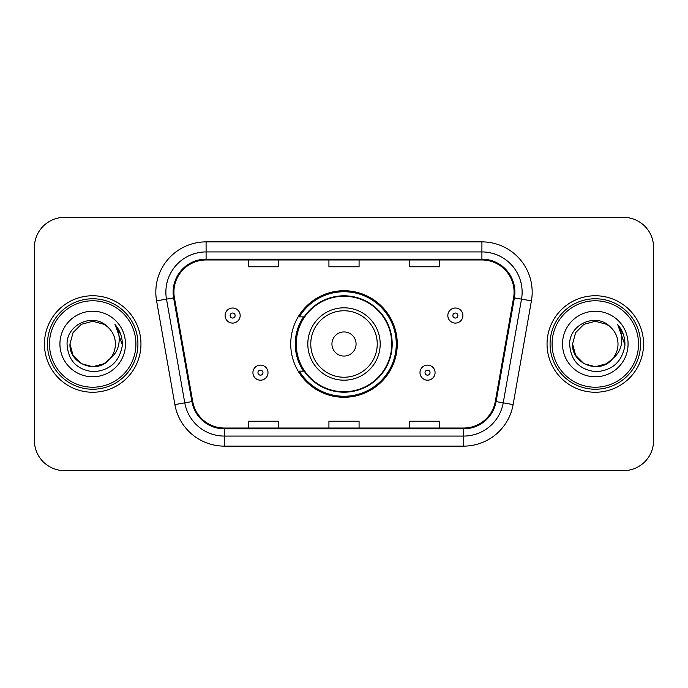 <?xml version="1.0" encoding="UTF-8"?>
<svg xmlns="http://www.w3.org/2000/svg" width="688" height="688" viewBox="0 0 688 688"><rect width="100%" height="100%" fill="white"/><g stroke="black" fill="none" stroke-linecap="round" stroke-linejoin="round"><path stroke-width="1.03" d="M290.723 344A53.277 53.277 0 0 0 344 397.277A53.277 53.277 0 0 0 397.277 344A53.277 53.277 0 0 0 344 290.723A53.277 53.277 0 0 0 290.723 344M303.503 371.142A48.753 48.753 0 0 1 303.503 316.858M34.4 247.499L34.4 440.501A30.152 30.152 0 0 0 64.552 470.652L623.448 470.652A30.152 30.152 0 0 0 653.6 440.501L653.6 247.499A30.152 30.152 0 0 0 623.448 217.348L64.552 217.348A30.152 30.152 0 0 0 34.4 247.499L34.4 440.501M44.453 344A48.246 48.246 0 0 0 92.699 392.246A48.246 48.246 0 0 0 140.954 344A48.246 48.246 0 0 0 92.699 295.754A48.246 48.246 0 0 0 44.453 344A48.246 48.246 0 0 0 92.699 392.246A48.246 48.246 0 0 0 140.954 344A48.246 48.246 0 0 0 92.699 295.754A48.246 48.246 0 0 0 44.453 344M547.046 344A48.246 48.246 0 0 0 595.301 392.246A48.246 48.246 0 0 0 643.547 344A48.246 48.246 0 0 0 595.301 295.754A48.246 48.246 0 0 0 547.046 344A48.246 48.246 0 0 0 595.301 392.246A48.246 48.246 0 0 0 643.547 344A48.246 48.246 0 0 0 595.301 295.754A48.246 48.246 0 0 0 547.046 344M173.918 292.133A32.164 32.164 0 0 1 206.09 259.969L481.91 259.969A32.164 32.164 0 0 1 513.592 297.715L495.3 401.457A32.164 32.164 0 0 1 463.617 428.031L224.383 428.031A32.164 32.164 0 0 1 192.7 401.457L174.408 297.715A32.164 32.164 0 0 1 173.918 292.133M173.118 292.133A32.972 32.972 0 0 0 173.617 297.861L191.909 401.594A32.972 32.972 0 0 0 224.383 428.839L463.617 428.839A32.972 32.972 0 0 0 496.091 401.594L514.383 297.861A32.972 32.972 0 0 0 481.91 259.161L206.09 259.161A32.972 32.972 0 0 0 173.118 292.133M156.589 300.862A50.258 50.258 0 0 1 206.09 241.875L481.91 241.875A50.258 50.258 0 0 1 531.411 300.862L513.119 404.596A50.258 50.258 0 0 1 463.617 446.125L224.383 446.125A50.258 50.258 0 0 1 174.881 404.596L156.589 300.862L166.487 299.117A40.205 40.205 0 0 1 206.09 251.928L481.91 251.928A40.205 40.205 0 0 1 521.513 299.117L503.22 402.85A40.205 40.205 0 0 1 463.617 436.072L224.383 436.072A40.205 40.205 0 0 1 184.78 402.85L166.487 299.117A40.205 40.205 0 0 1 165.877 292.133M623.448 217.348L64.552 217.348M64.552 470.652L623.448 470.652M653.6 440.501L653.6 247.499M328.924 259.969L328.924 266.772L359.076 266.772L359.076 259.969M248.506 259.969L248.506 266.772L278.666 266.772L278.666 259.969M409.334 259.969L409.334 266.772L439.494 266.772L439.494 259.969M359.076 428.031L359.076 421.228L328.924 421.228L328.924 428.031M278.666 428.031L278.666 421.228L248.506 421.228L248.506 428.031M439.494 428.031L439.494 421.228L409.334 421.228L409.334 428.031M104.06 363.677A22.721 22.721 0 0 0 110.2 358.5L105.35 362.877M135.923 344A43.224 43.224 0 0 0 92.699 300.776A43.224 43.224 0 0 0 49.476 344A43.224 43.224 0 0 0 92.699 387.224A43.224 43.224 0 0 0 135.923 344M137.935 344A45.236 45.236 0 0 0 92.699 298.764A45.236 45.236 0 0 0 47.463 344A45.236 45.236 0 0 0 92.699 389.236A45.236 45.236 0 0 0 137.935 344M105.169 362.997L110.2 358.5L104.06 363.677L92.699 366.721L81.339 363.677L73.023 355.361L69.978 344L73.023 355.361L81.339 363.677L92.699 366.721L104.06 363.677L110.2 358.5L104.06 363.677L92.699 366.721L81.339 363.677L73.023 355.361L69.978 344L73.023 332.639L81.339 324.323L92.699 321.279L104.06 324.323L107.586 326.834C93.645 312.214 66.796 324.254 67.046 344C68.069 360.589 76.867 369.826 93.43 371.701C109.745 370.522 119.359 361.854 122.283 345.703L122.335 344C122.249 336.544 119.772 329.999 114.896 324.366C118.603 330.446 119.91 336.991 118.818 344C117.811 349.857 114.939 354.69 110.2 358.5L105.307 362.903M81.339 324.323L73.023 332.639L69.978 344C68.809 364.201 97.447 374.788 109.736 359.041L105.126 363.023M110.2 358.5C113.623 354.268 115.369 349.435 115.421 344C115.292 337.146 112.686 331.418 107.586 326.834M59.925 344A32.775 32.775 0 0 0 92.699 376.775A32.775 32.775 0 0 0 125.474 344A32.775 32.775 0 0 0 92.699 311.225A32.775 32.775 0 0 0 59.925 344M115.12 324.616L122.318 344.86M114.896 324.366L120.813 334.635M356.066 344A12.066 12.066 0 0 0 344 331.934A12.066 12.066 0 0 0 331.934 344A12.066 12.066 0 0 0 344 356.066A12.066 12.066 0 0 0 356.066 344M380.189 344A36.189 36.189 0 0 0 344 307.811A36.189 36.189 0 0 0 307.811 344A36.189 36.189 0 0 0 344 380.189A36.189 36.189 0 0 0 380.189 344A36.189 36.189 0 0 1 344 380.189A36.189 36.189 0 0 1 307.811 344M391.747 344A47.747 47.747 0 0 0 344 296.253A47.747 47.747 0 0 0 296.253 344A47.747 47.747 0 0 0 344 391.747A47.747 47.747 0 0 0 391.747 344M396.271 344A52.271 52.271 0 0 1 299.332 371.142L304.173 371.142A48.194 48.194 0 0 0 392.194 344.112A48.194 48.194 0 0 0 304.173 316.858L299.332 316.858A52.271 52.271 0 0 1 396.271 344M606.661 363.677A22.721 22.721 0 0 0 612.793 358.5L606.661 363.677L595.301 366.721L583.94 363.677L575.624 355.361L572.579 344L575.624 332.639L583.94 324.323L595.301 321.279L606.661 324.323L610.187 326.834C596.238 312.214 569.389 324.254 569.647 344C570.67 360.589 579.459 369.826 596.032 371.701C612.346 370.522 621.961 361.854 624.885 345.703L624.936 344C624.85 336.544 622.365 329.999 617.489 324.366C621.204 330.446 622.502 336.991 621.41 344C620.413 349.857 617.54 354.69 612.793 358.5L606.661 363.677L595.301 366.721L583.94 363.677L575.624 355.361L572.579 344L575.624 355.361L583.94 363.677L595.301 366.721L606.661 363.677L612.793 358.5L606.661 363.677L595.301 366.721L583.94 363.677L575.624 355.361L572.579 344L575.624 355.361L583.94 363.677L595.301 366.721L606.661 363.677L612.793 358.5L606.661 363.677L595.301 366.721L583.94 363.677L575.624 355.361L572.579 344L575.624 355.361L583.94 363.677L595.301 366.721L606.661 363.677L612.793 358.5C616.224 354.268 617.97 349.435 618.022 344C617.893 337.146 615.278 331.418 610.187 326.834M638.524 344A43.224 43.224 0 0 0 595.301 300.776A43.224 43.224 0 0 0 552.077 344A43.224 43.224 0 0 0 595.301 387.224A43.224 43.224 0 0 0 638.524 344M640.537 344A45.236 45.236 0 0 0 595.301 298.764A45.236 45.236 0 0 0 550.065 344A45.236 45.236 0 0 0 595.301 389.236A45.236 45.236 0 0 0 640.537 344M572.579 344C571.41 364.201 600.048 374.788 612.329 359.041L612.793 358.5M562.526 344A32.775 32.775 0 0 0 595.301 376.775A32.775 32.775 0 0 0 628.075 344A32.775 32.775 0 0 0 595.301 311.225A32.775 32.775 0 0 0 562.526 344M617.712 324.616L624.919 344.86M617.489 324.366L623.414 334.635M240.164 315.551A7.542 7.542 0 0 1 232.621 323.093A7.542 7.542 0 0 1 225.088 315.551A7.542 7.542 0 0 1 232.621 308.018A7.542 7.542 0 0 1 240.164 315.551A7.542 7.542 0 0 0 232.621 308.018A7.542 7.542 0 0 0 225.088 315.551M462.912 315.551A7.542 7.542 0 0 1 455.379 323.093A7.542 7.542 0 0 1 447.836 315.551A7.542 7.542 0 0 1 455.379 308.018A7.542 7.542 0 0 1 462.912 315.551A7.542 7.542 0 0 0 455.379 308.018A7.542 7.542 0 0 0 447.836 315.551M252.926 372.647A7.542 7.542 0 0 1 260.468 365.113A7.542 7.542 0 0 1 268.01 372.647A7.542 7.542 0 0 1 260.468 380.189A7.542 7.542 0 0 1 252.926 372.647A7.542 7.542 0 0 0 260.468 380.189A7.542 7.542 0 0 0 268.01 372.647M419.99 372.647A7.542 7.542 0 0 1 427.532 365.113A7.542 7.542 0 0 1 435.074 372.647A7.542 7.542 0 0 1 427.532 380.189A7.542 7.542 0 0 1 419.99 372.647A7.542 7.542 0 0 0 427.532 380.189A7.542 7.542 0 0 0 435.074 372.647M481.91 241.875L481.91 259.161M166.487 299.117L173.617 297.861M224.383 446.125L224.383 428.839M463.617 428.839L463.617 446.125M496.091 401.594L513.119 404.596M174.881 404.596L191.909 401.594M514.383 297.861L531.411 300.862M206.09 241.875L206.09 259.161M377.239 344A33.239 33.239 0 0 0 344 310.761A33.239 33.239 0 0 0 310.761 344A33.239 33.239 0 0 0 344 377.239A33.239 33.239 0 0 0 377.239 344M230.11 315.551A2.511 2.511 0 0 0 232.621 318.062A2.511 2.511 0 0 0 235.141 315.551A2.511 2.511 0 0 0 232.621 313.04A2.511 2.511 0 0 0 230.11 315.551M452.859 315.551A2.511 2.511 0 0 0 455.379 318.062A2.511 2.511 0 0 0 457.89 315.551A2.511 2.511 0 0 0 455.379 313.04A2.511 2.511 0 0 0 452.859 315.551M262.979 372.647A2.511 2.511 0 0 0 260.468 370.135A2.511 2.511 0 0 0 257.957 372.647A2.511 2.511 0 0 0 260.468 375.158A2.511 2.511 0 0 0 262.979 372.647M430.043 372.647A2.511 2.511 0 0 0 427.532 370.135A2.511 2.511 0 0 0 425.021 372.647A2.511 2.511 0 0 0 427.532 375.158A2.511 2.511 0 0 0 430.043 372.647"/></g></svg>
